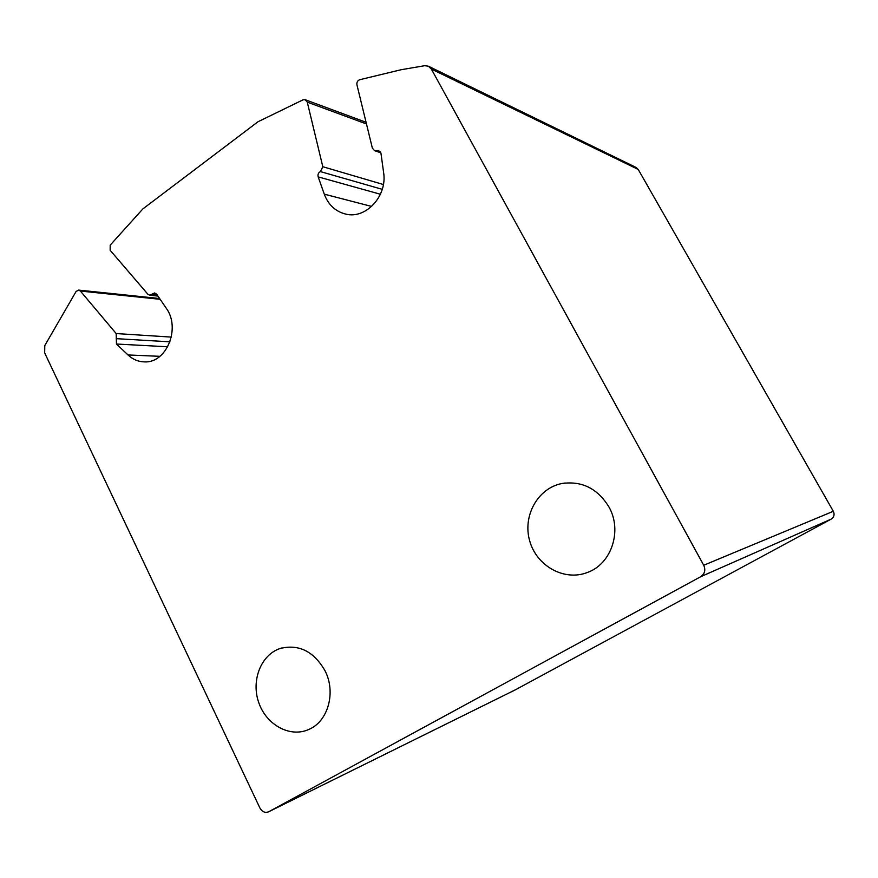 <?xml version="1.0" encoding="UTF-8"?>
<svg xmlns="http://www.w3.org/2000/svg" width="878" height="878" viewBox="0 0 878 878"><rect width="100%" height="100%" fill="white"/><g stroke="black" fill="none" stroke-linecap="round" stroke-linejoin="round"><path stroke-width="1.32" d="M428.354 66.19L431.339 69.033L703.728 565.245C705.802 570.063 704.793 573.894 700.677 576.725L268.657 811.777C265.079 813.16 262.149 811.876 259.866 807.925L44.679 352.934L44.778 345.592L76.123 291.441L78.636 290.091L80.403 291.057L116.181 333.552L116.467 344.022L128.001 354.953C132.776 359.398 138.208 361.703 144.31 361.879C166.48 363.492 181.077 328.01 166.14 308.057L156.701 294.24L154.616 292.956L149.721 295.217L147.866 294.218L110.167 250.296L110.2 245.127L142.873 208.909L258.011 121.746L303.097 99.807L305.226 99.719L307.267 102.133L322.808 166.721L320.426 171.605C318.363 172.692 317.606 174.448 318.176 176.884L324.278 194.159C328.361 204.881 335.495 211.521 345.68 214.078C365.896 219.401 387.56 195.948 383.598 172.439L380.997 153.507L378.681 150.555L374.61 150.687L372.371 148.162L356.94 84.837C356.6 82.345 357.511 80.644 359.673 79.733L401.147 69.724L424.787 65.685L428.354 66.19L636.045 167.424L638.229 169.454L833.332 511.281C834.78 514.53 834.067 517.142 831.181 519.107L515.43 689.79M325.047 670.814C313.841 651.344 298.904 643.903 280.236 648.458C260.964 654.725 250.878 680.538 258.791 702.707C266.374 725.009 290.168 737.992 308.826 729.442C328.076 721.496 336.219 692.402 325.047 670.814M608.948 506.957C597.578 488.508 581.905 480.683 561.92 483.515C537.775 488.157 522.399 515.913 529.697 540.903C536.557 566.014 564.356 581.565 587.415 572.467C611.461 564.027 622.557 530.696 608.948 506.957M431.339 69.033L638.229 169.454M703.728 565.245L833.332 511.281M700.677 576.725L831.181 519.107M268.723 811.744L515.715 689.647M80.403 291.057L160.158 299.299M116.181 333.552L171.342 337.097M116.203 338.656L169.97 341.827M116.467 344.022L167.753 346.777M128.001 354.953L159.884 356.325M152.168 294.086L156.942 294.602M307.267 102.133L366.477 123.963M322.808 166.721L383.379 184.523M320.426 171.605L382.248 189.33M318.176 176.884L380.404 194.247M324.278 194.159L371.657 206.44M376.64 150.621L380.404 151.894M268.657 811.777L515.671 689.669M78.636 290.091L159.62 298.52M149.721 295.217L157.963 296.095M305.226 99.719L366.06 122.283M374.61 150.687L380.822 152.783M565.169 482.999L561.92 483.515M281.849 647.975L280.236 648.458"/></g></svg>
